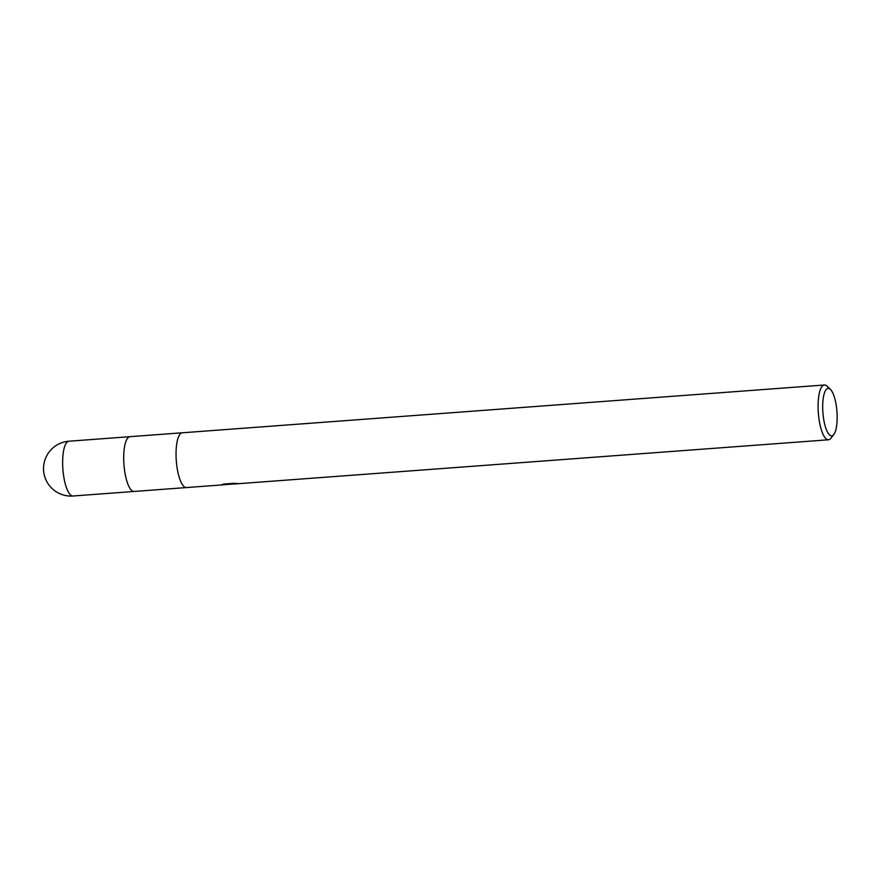 <?xml version="1.0" encoding="UTF-8"?>
<svg xmlns="http://www.w3.org/2000/svg" width="881" height="881" viewBox="0 0 881 881"><rect width="100%" height="100%" fill="white"/><g stroke="black" fill="none" stroke-linecap="round" stroke-linejoin="round"><path stroke-width="1.32" d="M181.772 432.89L181.772 432.89A27.476 8.127 -94.3 0 0 176.376 461.776A27.476 8.127 -94.3 0 0 186.442 487.567A27.465 8.127 -94.3 0 1 176.376 461.776A27.465 8.127 -94.3 0 1 181.772 432.89A27.476 8.127 -94.3 0 1 182.356 432.78L824.396 384.997A27.476 8.127 -94.3 0 1 827.006 386.153L830.42 389.391A23.809 7.037 -94.3 0 1 836.95 411.603A23.809 7.037 -94.3 0 1 833.778 434.542A23.809 7.037 -94.3 0 1 832.204 435.776A23.809 7.037 -94.3 0 1 823.052 414.389A23.809 7.037 -94.3 0 1 827.655 388.488A23.809 7.037 -94.3 0 1 830.42 389.391M129.43 436.789L129.43 436.789A27.465 8.127 -94.3 0 0 124.034 465.675A27.465 8.127 -94.3 0 0 134.099 491.455A27.465 8.127 -94.3 0 1 124.034 465.675A27.465 8.127 -94.3 0 1 129.43 436.789A27.465 8.127 -94.3 0 1 130.025 436.668L182.312 432.78M833.778 434.542L830.882 438.253A27.476 8.127 -94.3 0 1 829.065 439.663A27.476 8.127 -94.3 0 1 828.481 439.784A27.476 8.127 -94.3 0 1 818.416 413.993A27.476 8.127 -94.3 0 1 823.812 385.118A27.476 8.127 -94.3 0 1 824.396 384.997M232.837 484.054L226.505 484.517M221.406 484.957L230.095 484.11L221.737 484.737L223.576 484.087L233.894 483.317L237.914 483.581L232.848 484.11L828.481 439.784M232.793 483.603L230.58 484.22M230.712 484.187L232.837 484.021M227.265 484.44L229.379 484.286M68.366 441.337A27.476 8.127 -94.3 0 1 68.96 441.216L68.96 441.216A27.476 27.476 0 0 0 44.05 473.956A27.476 27.476 0 0 0 73.035 496.003L73.035 496.003A27.476 8.127 -94.3 0 1 62.969 470.212A27.476 8.127 -94.3 0 1 68.366 441.337M134.099 491.455L186.387 487.567M186.442 487.567L221.99 484.924M232.837 484.11L232.771 483.405M134.055 491.466L73.035 496.003M129.97 436.679L68.96 441.216"/></g></svg>
